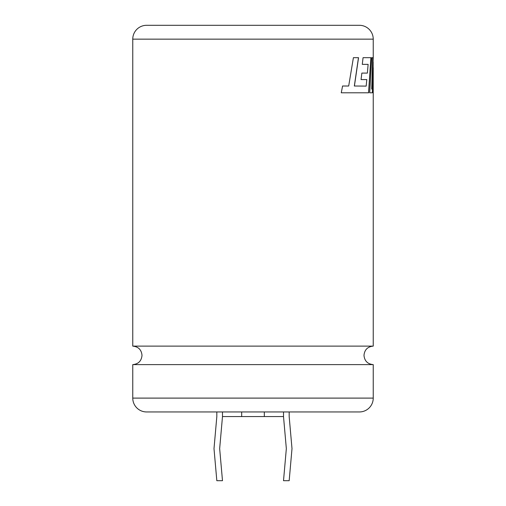 <?xml version="1.0" encoding="UTF-8"?>
<svg xmlns="http://www.w3.org/2000/svg" width="506" height="506" viewBox="0 0 506 506"><rect width="100%" height="100%" fill="white"/><g stroke="black" fill="none" stroke-linecap="round" stroke-linejoin="round"><path stroke-width="0.76" d="M373.238 364.617L132.762 364.617L132.762 398.102A13.852 13.852 0 0 0 146.613 411.954L359.387 411.954A13.852 13.852 0 0 0 373.238 398.102L373.238 364.617C367.622 364.067 364.535 360.987 363.991 355.37C364.535 349.754 367.622 346.667 373.238 346.117L132.762 346.117L132.762 39.152A13.852 13.852 0 0 1 146.613 25.3L359.387 25.3A13.852 13.852 0 0 1 373.238 39.152L132.762 39.152M361.05 79.581L361.853 73.092L367.381 73.092L368.128 64.363L362.283 64.363L363.061 57.684L370.987 57.684L368.634 92.794L341.259 92.794L342.575 86.014L348.691 86.014L353.403 57.684L358.552 57.684L354.409 86.014L366.173 86.109L366.799 79.581L361.05 79.581L366.711 79.581M373.238 346.117L373.238 92.794M373.213 57.684L371.714 89.094L372.814 57.684L371.733 57.684L369.722 92.794L372.454 92.794L373.232 67.709L373.207 92.794M373.238 57.684L373.238 39.152M289.173 411.954L289.173 416.571L292 448.639L289.173 480.7L283.512 480.7L286.339 448.639L283.512 416.571L222.488 416.571L222.488 411.954M222.488 416.571L219.661 448.639L222.488 480.7L216.827 480.7L214 448.639L216.827 416.571L216.827 411.954M264.315 416.571L264.315 411.954M283.512 416.571L283.512 411.954M241.685 416.571L241.685 411.954M369.722 92.794L372.359 92.794L373.232 67.709M371.733 57.684L372.72 57.684L371.714 89.094M366.173 86.109L354.333 86.014L358.469 57.684L353.403 57.684M348.615 86.014L342.499 86.014M341.259 92.794L358.748 92.794M368.539 92.794L370.898 57.684L363.061 57.684M362.283 64.363L368.033 64.363M361.853 73.092L367.293 73.092M132.762 398.102L373.238 398.102M132.762 346.117C138.378 346.667 141.465 349.754 142.009 355.37C141.465 360.987 138.378 364.067 132.762 364.617M373.143 67.709L373.143 61.808"/></g></svg>
